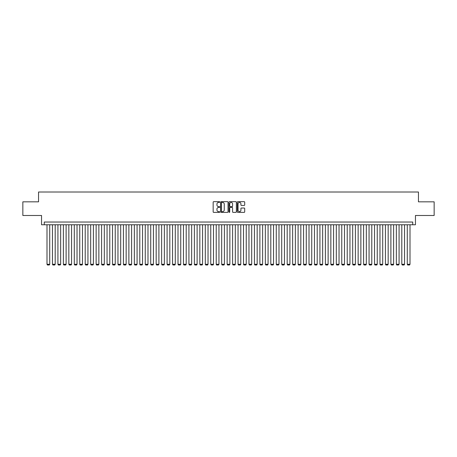 <?xml version="1.0" encoding="UTF-8"?>
<svg xmlns="http://www.w3.org/2000/svg" width="457" height="457" viewBox="0 0 457 457"><rect width="100%" height="100%" fill="white"/><g stroke="black" fill="none" stroke-linecap="round" stroke-linejoin="round"><path stroke-width="0.69" d="M219.766 202.04A0.377 0.377 0 0 0 219.394 201.663L213.699 201.663A0.537 0.537 0 0 0 213.162 202.2L213.162 211.842A0.537 0.537 0 0 0 213.699 212.379L219.394 212.379A0.377 0.377 0 0 0 219.766 212.002A0.377 0.377 0 0 0 219.394 211.631L218.657 211.631A1.714 1.714 0 0 1 216.938 209.912L216.938 209.112A1.714 1.714 0 0 1 218.657 207.398L219.394 207.398A0.377 0.377 0 0 0 219.766 207.021A0.377 0.377 0 0 0 219.394 206.644L218.657 206.644A1.714 1.714 0 0 1 216.938 204.93L216.938 204.125A1.714 1.714 0 0 1 218.657 202.411L219.394 202.411A0.377 0.377 0 0 0 219.766 202.04M244.158 205.439A0.537 0.537 0 0 0 244.695 204.902L244.695 202.2A0.537 0.537 0 0 0 244.158 201.663L237.834 201.663A0.537 0.537 0 0 0 237.303 202.2L237.303 211.842A0.537 0.537 0 0 0 237.834 212.379L244.158 212.379A0.537 0.537 0 0 0 244.695 211.842L244.695 208.575A0.537 0.537 0 0 0 244.158 208.038L241.45 208.038A0.537 0.537 0 0 0 240.919 208.575L240.919 210.197A1.434 1.434 0 0 1 239.485 211.631A1.434 1.434 0 0 1 238.051 210.197L238.051 203.845A1.434 1.434 0 0 1 239.485 202.411A1.434 1.434 0 0 1 240.919 203.845L240.919 204.902A0.537 0.537 0 0 0 241.45 205.439L244.158 205.439M412.728 224.758L415.453 224.758L415.453 215.481L434.15 215.481L434.15 201.834L418.458 201.834L418.458 192.009L38.542 192.009L38.542 201.834L22.85 201.834L22.85 215.481L41.547 215.481L41.547 224.758L412.728 224.758L412.728 222.033L44.272 222.033L44.272 224.758M228.032 202.2A0.537 0.537 0 0 0 227.495 201.663L221.171 201.663A0.537 0.537 0 0 0 220.64 202.2L220.64 211.842A0.537 0.537 0 0 0 221.171 212.379L227.495 212.379A0.537 0.537 0 0 0 228.032 211.842L228.032 202.2M229.505 201.663L235.829 201.663A0.537 0.537 0 0 1 236.36 202.2L236.36 211.842A0.537 0.537 0 0 1 235.829 212.379L233.121 212.379A0.537 0.537 0 0 1 232.584 211.842L232.584 207.929A0.537 0.537 0 0 0 232.047 207.398L230.254 207.398A0.537 0.537 0 0 0 229.717 207.929L229.717 212.002A0.377 0.377 0 0 1 229.345 212.379A0.377 0.377 0 0 1 228.968 212.002L228.968 202.2A0.537 0.537 0 0 1 229.505 201.663M221.765 202.411A0.377 0.377 0 0 0 221.388 202.788L221.388 211.254A0.377 0.377 0 0 0 221.765 211.631L222.542 211.631A1.714 1.714 0 0 0 224.256 209.912L224.256 204.125A1.714 1.714 0 0 0 222.542 202.411L221.765 202.411M232.584 203.873A1.434 1.434 0 0 0 231.151 202.44A1.434 1.434 0 0 0 229.717 203.873L229.717 206.107A0.537 0.537 0 0 0 230.254 206.644L232.047 206.644A0.537 0.537 0 0 0 232.584 206.107L232.584 203.873M49.733 224.758L49.733 264.283L47.002 264.283L47.002 224.758M49.733 264.283L49.322 264.991L47.414 264.991L47.002 264.283M55.194 224.758L55.194 264.283L52.464 264.283L52.464 224.758M55.194 264.283L54.783 264.991L52.869 264.991L52.464 264.283M60.65 224.758L60.65 264.283L57.919 264.283L57.919 224.758M60.65 264.283L60.238 264.991L58.33 264.991L57.919 264.283M66.111 224.758L66.111 264.283L63.38 264.283L63.38 224.758M66.111 264.283L65.699 264.991L63.791 264.991L63.38 264.283M71.566 224.758L71.566 264.283L68.836 264.283L68.836 224.758M71.566 264.283L71.161 264.991L69.247 264.991L68.836 264.283M77.027 224.758L77.027 264.283L74.297 264.283L74.297 224.758M77.027 264.283L76.616 264.991L74.708 264.991L74.297 264.283M82.483 224.758L82.483 264.283L79.758 264.283L79.758 224.758M82.483 264.283L82.077 264.991L80.164 264.991L79.758 264.283M87.944 224.758L87.944 264.283L85.213 264.283L85.213 224.758M87.944 264.283L87.533 264.991L85.625 264.991L85.213 264.283M93.399 224.758L93.399 264.283L90.675 264.283L90.675 224.758M93.399 264.283L92.994 264.991L91.08 264.991L90.675 264.283M98.861 224.758L98.861 264.283L96.13 264.283L96.13 224.758M98.861 264.283L98.449 264.991L96.541 264.991L96.13 264.283M104.316 224.758L104.316 264.283L101.591 264.283L101.591 224.758M104.316 264.283L103.91 264.991L101.997 264.991L101.591 264.283M109.777 224.758L109.777 264.283L107.047 264.283L107.047 224.758M109.777 264.283L109.366 264.991L107.458 264.991L107.047 264.283M115.238 224.758L115.238 264.283L112.508 264.283L112.508 224.758M115.238 264.283L114.827 264.991L112.913 264.991L112.508 264.283M120.694 224.758L120.694 264.283L117.963 264.283L117.963 224.758M120.694 264.283L120.282 264.991L118.374 264.991L117.963 264.283M126.155 224.758L126.155 264.283L123.424 264.283L123.424 224.758M126.155 264.283L125.744 264.991L123.836 264.991L123.424 264.283M131.61 224.758L131.61 264.283L128.88 264.283L128.88 224.758M131.61 264.283L131.199 264.991L129.291 264.991L128.88 264.283M137.071 224.758L137.071 264.283L134.341 264.283L134.341 224.758M137.071 264.283L136.66 264.991L134.752 264.991L134.341 264.283M142.527 224.758L142.527 264.283L139.796 264.283L139.796 224.758M142.527 264.283L142.121 264.991L140.208 264.991L139.796 264.283M147.988 224.758L147.988 264.283L145.257 264.283L145.257 224.758M147.988 264.283L147.577 264.991L145.669 264.991L145.257 264.283M153.443 224.758L153.443 264.283L150.719 264.283L150.719 224.758M153.443 264.283L153.038 264.991L151.124 264.991L150.719 264.283M158.905 224.758L158.905 264.283L156.174 264.283L156.174 224.758M158.905 264.283L158.493 264.991L156.585 264.991L156.174 264.283M164.36 224.758L164.36 264.283L161.635 264.283L161.635 224.758M164.36 264.283L163.954 264.991L162.041 264.991L161.635 264.283M169.821 224.758L169.821 264.283L167.091 264.283L167.091 224.758M169.821 264.283L169.41 264.991L167.502 264.991L167.091 264.283M175.277 224.758L175.277 264.283L172.552 264.283L172.552 224.758M175.277 264.283L174.871 264.991L172.957 264.991L172.552 264.283M180.738 224.758L180.738 264.283L178.007 264.283L178.007 224.758M180.738 264.283L180.326 264.991L178.419 264.991L178.007 264.283M186.199 224.758L186.199 264.283L183.468 264.283L183.468 224.758M186.199 264.283L185.788 264.991L183.874 264.991L183.468 264.283M191.654 224.758L191.654 264.283L188.924 264.283L188.924 224.758M191.654 264.283L191.243 264.991L189.335 264.991L188.924 264.283M197.116 224.758L197.116 264.283L194.385 264.283L194.385 224.758M197.116 264.283L196.704 264.991L194.796 264.991L194.385 264.283M202.571 224.758L202.571 264.283L199.84 264.283L199.84 224.758M202.571 264.283L202.165 264.991L200.252 264.991L199.84 264.283M208.032 224.758L208.032 264.283L205.302 264.283L205.302 224.758M208.032 264.283L207.621 264.991L205.713 264.991L205.302 264.283M213.488 224.758L213.488 264.283L210.757 264.283L210.757 224.758M213.488 264.283L213.082 264.991L211.168 264.991L210.757 264.283M218.949 224.758L218.949 264.283L216.218 264.283L216.218 224.758M218.949 264.283L218.537 264.991L216.629 264.991L216.218 264.283M224.404 224.758L224.404 264.283L221.679 264.283L221.679 224.758M224.404 264.283L223.999 264.991L222.085 264.991L221.679 264.283M229.865 224.758L229.865 264.283L227.135 264.283L227.135 224.758M229.865 264.283L229.454 264.991L227.546 264.991L227.135 264.283M235.321 224.758L235.321 264.283L232.596 264.283L232.596 224.758M235.321 264.283L234.915 264.991L233.001 264.991L232.596 264.283M240.782 224.758L240.782 264.283L238.051 264.283L238.051 224.758M240.782 264.283L240.371 264.991L238.463 264.991L238.051 264.283M246.243 224.758L246.243 264.283L243.512 264.283L243.512 224.758M246.243 264.283L245.832 264.991L243.918 264.991L243.512 264.283M251.698 224.758L251.698 264.283L248.968 264.283L248.968 224.758M251.698 264.283L251.287 264.991L249.379 264.991L248.968 264.283M257.16 224.758L257.16 264.283L254.429 264.283L254.429 224.758M257.16 264.283L256.748 264.991L254.835 264.991L254.429 264.283M262.615 224.758L262.615 264.283L259.884 264.283L259.884 224.758M262.615 264.283L262.204 264.991L260.296 264.991L259.884 264.283M268.076 224.758L268.076 264.283L265.346 264.283L265.346 224.758M268.076 264.283L267.665 264.991L265.757 264.991L265.346 264.283M273.532 224.758L273.532 264.283L270.801 264.283L270.801 224.758M273.532 264.283L273.126 264.991L271.212 264.991L270.801 264.283M278.993 224.758L278.993 264.283L276.262 264.283L276.262 224.758M278.993 264.283L278.581 264.991L276.674 264.991L276.262 264.283M284.448 224.758L284.448 264.283L281.723 264.283L281.723 224.758M284.448 264.283L284.043 264.991L282.129 264.991L281.723 264.283M289.909 224.758L289.909 264.283L287.179 264.283L287.179 224.758M289.909 264.283L289.498 264.991L287.59 264.991L287.179 264.283M295.365 224.758L295.365 264.283L292.64 264.283L292.64 224.758M295.365 264.283L294.959 264.991L293.046 264.991L292.64 264.283M300.826 224.758L300.826 264.283L298.095 264.283L298.095 224.758M300.826 264.283L300.415 264.991L298.507 264.991L298.095 264.283M306.281 224.758L306.281 264.283L303.557 264.283L303.557 224.758M306.281 264.283L305.876 264.991L303.962 264.991L303.557 264.283M311.743 224.758L311.743 264.283L309.012 264.283L309.012 224.758M311.743 264.283L311.331 264.991L309.423 264.991L309.012 264.283M317.204 224.758L317.204 264.283L314.473 264.283L314.473 224.758M317.204 264.283L316.792 264.991L314.879 264.991L314.473 264.283M322.659 224.758L322.659 264.283L319.929 264.283L319.929 224.758M322.659 264.283L322.248 264.991L320.34 264.991L319.929 264.283M328.12 224.758L328.12 264.283L325.39 264.283L325.39 224.758M328.12 264.283L327.709 264.991L325.801 264.991L325.39 264.283M333.576 224.758L333.576 264.283L330.845 264.283L330.845 224.758M333.576 264.283L333.164 264.991L331.256 264.991L330.845 264.283M339.037 224.758L339.037 264.283L336.306 264.283L336.306 224.758M339.037 264.283L338.626 264.991L336.718 264.991L336.306 264.283M344.492 224.758L344.492 264.283L341.762 264.283L341.762 224.758M344.492 264.283L344.087 264.991L342.173 264.991L341.762 264.283M349.953 224.758L349.953 264.283L347.223 264.283L347.223 224.758M349.953 264.283L349.542 264.991L347.634 264.991L347.223 264.283M355.409 224.758L355.409 264.283L352.684 264.283L352.684 224.758M355.409 264.283L355.003 264.991L353.09 264.991L352.684 264.283M360.87 224.758L360.87 264.283L358.139 264.283L358.139 224.758M360.87 264.283L360.459 264.991L358.551 264.991L358.139 264.283M366.325 224.758L366.325 264.283L363.601 264.283L363.601 224.758M366.325 264.283L365.92 264.991L364.006 264.991L363.601 264.283M371.787 224.758L371.787 264.283L369.056 264.283L369.056 224.758M371.787 264.283L371.375 264.991L369.467 264.991L369.056 264.283M377.242 224.758L377.242 264.283L374.517 264.283L374.517 224.758M377.242 264.283L376.836 264.991L374.923 264.991L374.517 264.283M382.703 224.758L382.703 264.283L379.973 264.283L379.973 224.758M382.703 264.283L382.292 264.991L380.384 264.991L379.973 264.283M388.164 224.758L388.164 264.283L385.434 264.283L385.434 224.758M388.164 264.283L387.753 264.991L385.839 264.991L385.434 264.283M393.62 224.758L393.62 264.283L390.889 264.283L390.889 224.758M393.62 264.283L393.209 264.991L391.301 264.991L390.889 264.283M399.081 224.758L399.081 264.283L396.35 264.283L396.35 224.758M399.081 264.283L398.67 264.991L396.762 264.991L396.35 264.283M404.536 224.758L404.536 264.283L401.806 264.283L401.806 224.758M404.536 264.283L404.131 264.991L402.217 264.991L401.806 264.283M409.998 224.758L409.998 264.283L407.267 264.283L407.267 224.758M409.998 264.283L409.586 264.991L407.678 264.991L407.267 264.283"/></g></svg>
